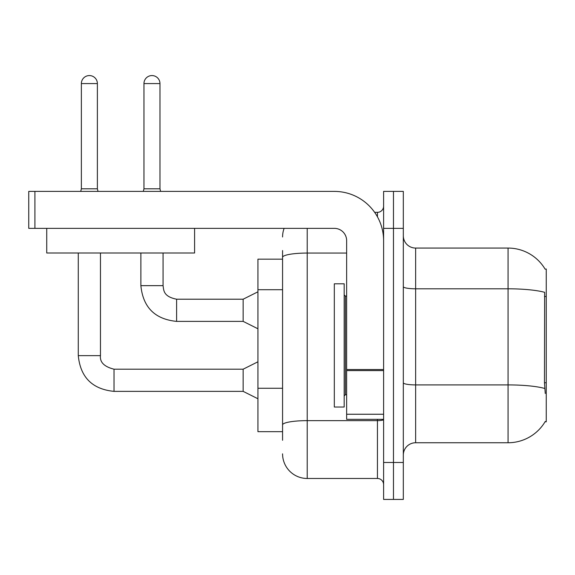 <?xml version="1.0" encoding="UTF-8"?>
<svg xmlns="http://www.w3.org/2000/svg" width="575" height="575" viewBox="0 0 575 575"><rect width="100%" height="100%" fill="white"/><g stroke="black" fill="none" stroke-linecap="round" stroke-linejoin="round"><path stroke-width="0.86" d="M545.129 269.172A43.125 43.125 0 0 0 508.056 248.069A43.125 43.125 0 0 1 545.129 269.172L546.25 269.021L546.25 421.806L545.035 421.806L545.258 421.439A43.125 43.125 0 0 1 508.056 442.75L415.646 442.75A12.319 12.319 0 0 0 403.319 455.069M282.569 281.082L282.569 250.535L282.569 259.16L257.931 259.16L257.931 431.66L282.569 431.66M393.465 462.465L393.465 499.431L403.319 499.431L403.319 462.465L393.465 462.465L393.465 499.431L383.604 499.431L383.604 462.465L393.465 462.465L393.465 228.354L393.465 462.465M383.604 462.465L383.604 191.396L393.465 191.396L393.465 228.354L393.465 191.396L403.319 191.396L403.319 462.465M545.258 393.465L544.467 382.756L544.64 292.323A43.125 7.489 180 0 0 508.056 288.801L508.056 248.069A43.125 43.125 0 0 1 545.035 269.021A43.125 43.125 0 0 0 508.056 248.069L415.646 248.069A12.319 12.319 0 0 1 403.319 235.75A12.319 12.319 0 0 0 415.646 248.069L415.646 442.75M282.569 440.285L282.569 250.535M307.215 228.354L307.215 478.479L377.444 478.479L377.444 419.34M374.641 212.34L377.444 212.34A6.16 6.16 0 0 0 383.604 206.181M282.569 429.194L282.569 396.901M383.604 484.646A6.16 6.16 0 0 0 377.444 478.479M282.569 236.979A24.646 24.646 0 0 1 284.129 228.354M307.215 478.479A24.646 24.646 0 0 1 282.569 453.84M334.319 345.41L334.319 407.021L344.181 407.021L344.181 283.806L334.319 283.806L334.319 345.41M383.604 419.34L346.646 419.34L346.646 369.517L383.604 369.517M383.604 240.681A49.285 49.285 0 0 0 334.319 191.396L34.91 191.396L34.91 228.354L334.319 228.354A12.319 12.319 0 0 1 346.646 240.681L346.646 369.517M34.91 228.354L28.75 228.354L28.75 191.396L34.91 191.396M194.594 228.354L194.594 253L46.74 253L46.74 228.354M97.383 188.808L81.362 188.808L81.362 83.583A8.007 8.007 0 0 1 89.369 75.569A8.007 8.007 0 0 1 97.383 83.583L97.383 188.808L98.03 191.396M257.931 398.762L243.146 391.367L243.146 369.193L257.931 361.797M78.279 253L78.279 355.637L100.46 355.637L100.46 253M159.972 188.808L143.958 188.808L143.958 83.583A8.007 8.007 0 0 1 151.965 75.569A8.007 8.007 0 0 1 159.972 83.583L159.972 188.808L160.619 191.396M257.931 328.778L243.146 321.382L243.146 299.208L257.931 291.812M140.875 253L140.875 285.653L163.056 285.653L163.056 253M546.25 382.756L544.467 382.756M546.25 296.506L544.467 296.506M282.569 289.707L257.931 289.707M282.569 388.276L257.931 388.276M508.056 442.75L508.056 288.801L415.646 288.801A12.319 2.142 0 0 1 403.319 286.659M544.769 388.47A43.125 7.489 180 0 0 508.056 384.905L415.646 384.905A12.319 2.142 -0 0 1 403.319 382.763M403.319 228.354L383.604 228.354M383.604 419.57A6.16 1.071 0 0 1 377.444 420.641L307.215 420.641A24.646 4.277 180 0 0 282.569 424.918M282.569 257.348A24.646 4.277 180 0 1 307.215 253.065L346.646 253.065M377.444 216.818L377.444 212.34M344.181 294.896L345.41 296.125L345.41 394.694L346.646 394.694M383.604 370.588L346.646 370.588M346.646 414.252L383.604 414.252M243.146 391.367L114.015 391.367C92.338 389.225 80.428 377.315 78.279 355.637C80.428 377.315 92.338 389.225 114.015 391.367C92.338 389.225 80.428 377.315 78.279 355.637C80.428 377.315 92.338 389.225 114.015 391.367C92.338 389.225 80.428 377.315 78.279 355.637C80.428 377.315 92.338 389.225 114.015 391.367C92.338 389.225 80.428 377.315 78.279 355.637C80.428 377.315 92.338 389.225 114.015 391.367L114.015 369.215M81.362 83.583L97.383 83.583M243.146 321.382L176.604 321.382C154.927 319.24 143.017 307.33 140.875 285.653C143.017 307.33 154.927 319.24 176.604 321.382C154.927 319.24 143.017 307.33 140.875 285.653C143.017 307.33 154.927 319.24 176.604 321.382C154.927 319.24 143.017 307.33 140.875 285.653C143.017 307.33 154.927 319.24 176.604 321.382L176.604 299.208L243.146 299.208M143.958 83.583L159.972 83.583M100.46 355.637C99.712 362.214 104.233 366.728 114.015 369.193C104.233 366.728 99.712 362.214 100.46 355.637C99.712 362.214 104.233 366.728 114.015 369.193C104.233 366.728 99.712 362.214 100.46 355.637C99.712 362.214 104.233 366.728 114.015 369.193C104.233 366.728 99.712 362.214 100.46 355.637C99.712 362.214 104.233 366.728 114.015 369.193C104.233 366.728 99.712 362.214 100.46 355.637M345.41 296.125L346.646 296.125M345.41 394.694L344.181 395.931M243.146 369.193L114.015 369.193M81.362 188.808L80.716 191.396M140.875 285.653C143.017 307.33 154.927 319.24 176.604 321.382M163.056 285.653C163.803 289.958 163.013 296.506 176.604 299.208M143.958 188.808L143.312 191.396"/></g></svg>
